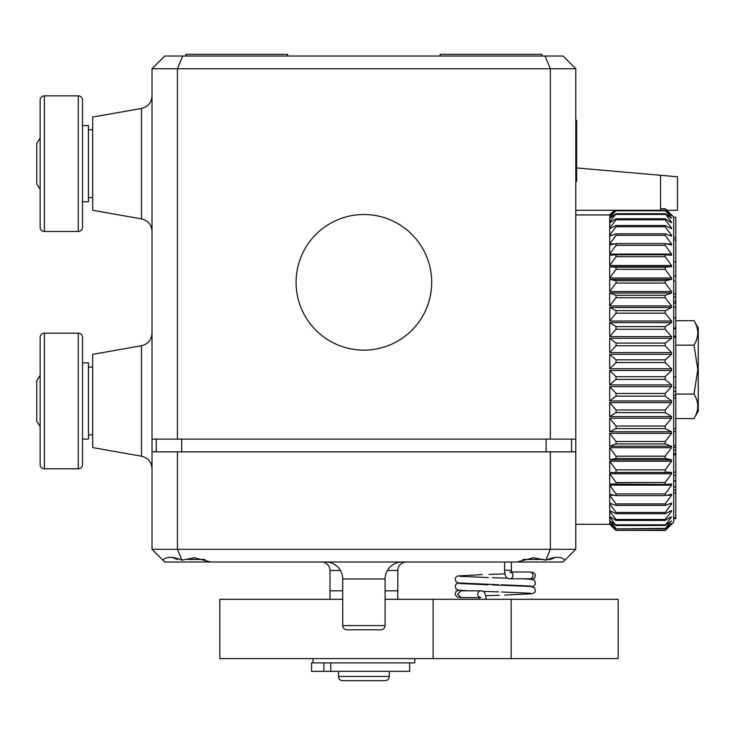 <?xml version="1.0" encoding="UTF-8"?>
<svg xmlns="http://www.w3.org/2000/svg" width="735" height="735" viewBox="0 0 735 735"><rect width="100%" height="100%" fill="white"/><g stroke="black" fill="none" stroke-linecap="round" stroke-linejoin="round"><path stroke-width="1.1" d="M385.085 578.959L342.712 578.959L342.712 625.577A4.235 4.235 0 0 0 346.948 629.812L380.849 629.812A4.235 4.235 0 0 0 385.085 625.577L385.085 578.959A16.951 16.951 0 0 1 402.036 562.009M338.467 671.34L338.467 676.43A4.235 4.235 0 0 0 342.712 680.665L385.085 680.665A4.235 4.235 0 0 0 389.32 676.43L389.32 671.34M342.712 578.959A16.951 16.951 0 0 0 325.761 562.009M397.8 599.301L397.8 590.821L385.085 590.821L397.8 590.821L397.8 570.489A8.471 8.471 0 0 1 406.271 562.009M329.997 599.301L329.997 590.821L342.712 590.821L329.997 590.821L329.997 570.489A8.471 8.471 0 0 0 321.526 562.009M516.99 562.009L563.065 562.009L564.93 560.143C561.2 556.432 554.842 556.432 545.866 560.143L533.408 557.773L516.99 562.009L164.732 562.009L162.858 560.143C166.597 556.432 172.955 556.432 181.931 560.143L194.389 557.773L210.807 562.009M575.781 549.293L575.781 451.832L550.359 451.832L550.359 549.293L575.781 549.293L564.93 560.143M152.016 68.741L164.732 56.035L563.065 56.035L575.781 68.741L152.016 68.741L152.016 549.293L177.438 549.293L177.438 451.832L550.359 451.832M181.931 560.143L177.438 549.293L550.359 549.293L545.866 560.143M575.781 68.741L575.781 439.117L152.016 439.117L152.016 451.832L177.438 451.832M152.016 549.293L162.858 560.143M609.683 265.482L616.04 256.726L616.04 254.788L609.683 255.247L609.683 265.482L671.551 265.482L665.203 256.736M670.853 214.951L665.193 208.74L671.551 214.951L666.792 210.283L677.486 210.283L677.486 176.758L660.535 175.279L660.535 210.283L575.781 210.283M671.551 214.942L673.673 217.073L673.673 522.172L665.193 530.495L671.551 524.294M671.34 215.704L665.193 210.366L671.551 218.148L665.193 213.729L671.551 222.255L671.551 222.778L665.193 218.8L665.193 219.774L671.551 227.969L671.551 228.668L665.193 225.526L665.193 226.766L671.551 235.237L671.551 236.1L665.193 233.831L665.193 235.319L671.551 243.983L671.551 244.994L665.193 243.616L665.193 245.334L671.551 254.099L671.551 255.247L665.193 254.788L665.193 256.726L616.04 256.726M671.551 265.482L671.551 266.759L665.193 267.218L665.193 269.341L671.551 278.005L671.551 279.401L665.193 280.77L665.193 283.067L671.551 291.538L671.551 293.026L665.193 295.295L665.193 297.73L671.551 305.925L671.551 307.496L665.193 310.639L665.193 313.183L671.551 321.002L671.551 322.637L665.193 326.625L665.193 329.262L671.551 336.621L671.551 338.302L665.193 343.08L665.193 345.781L671.551 352.598L671.551 354.307L665.193 359.828L665.193 362.557L671.551 368.759L671.551 370.477L609.683 370.477L609.683 384.929L671.551 384.929L671.551 386.647L609.683 386.647L609.683 400.933L671.551 400.933L671.551 402.615L609.683 402.615L609.683 416.598L671.551 416.598L671.551 418.233L609.683 418.233L609.683 431.748L671.551 431.748L671.551 433.319L609.683 433.319L609.683 446.209L671.551 446.209L671.551 447.698L609.683 447.698L609.683 459.834L671.551 459.834L671.551 461.231L609.683 461.231L609.683 472.476L671.551 472.476L671.551 473.753L609.683 473.753L609.683 483.988L665.193 484.448L665.193 482.518L671.551 473.753M671.551 368.759L609.683 368.759L609.683 354.307L671.551 354.307M609.683 352.598L616.04 345.781L616.04 343.08L609.683 338.302L609.683 352.598L671.551 352.598M609.683 338.302L671.551 338.302M609.683 336.621L616.04 329.262L616.04 326.625L609.683 322.637L609.683 336.621L671.551 336.621M609.683 322.637L671.551 322.637M609.683 321.002L616.04 313.183L616.04 310.639L609.683 307.496L609.683 321.002L671.551 321.002M609.683 307.496L671.551 307.496M609.683 305.925L616.04 297.73L616.04 295.295L609.683 293.026L609.683 305.925L671.551 305.925M609.683 293.026L671.551 293.026M609.683 291.538L616.04 283.067L616.04 280.77L609.683 279.401L609.683 291.538L671.551 291.538M609.683 279.401L671.551 279.401M609.683 278.005L616.04 269.341L616.04 267.218L609.683 266.759L609.683 278.005L671.551 278.005M609.683 266.759L671.551 266.759M609.683 254.099L616.04 245.334L616.04 243.616L609.683 244.994L609.683 254.099L671.551 254.099M609.683 243.983L616.04 235.319L616.04 233.831L609.683 236.1L609.683 243.983L614.341 243.983M666.884 243.983L671.551 243.983M609.683 235.237L616.04 226.766L616.04 225.526L609.683 228.668L609.683 235.237L612.062 235.237M669.162 235.237L671.551 235.237M609.683 227.969L616.04 219.774L616.04 218.8L609.683 222.778L609.683 227.969L611.079 227.969M670.155 227.969L671.551 227.969M609.683 222.255L616.04 213.729L609.683 218.506L609.683 222.255L610.519 222.255M670.715 222.255L671.551 222.255M609.683 218.148L616.04 210.366L609.683 215.888L610.151 218.148M671.083 218.148L671.551 218.148M575.781 214.942L609.683 214.942L614.442 210.283L609.683 214.951L609.885 215.704M575.781 439.117L575.781 451.832M575.781 524.294L609.683 524.294L616.04 530.495L609.683 524.294L609.885 523.531M671.34 523.531L665.193 528.878L671.083 521.087M665.193 528.878L616.04 528.878L609.683 523.357L610.151 521.087M616.04 525.507L609.683 516.99L609.683 520.729L616.04 525.507L665.193 525.507L671.551 521.087M609.683 516.99L610.519 516.99M670.715 516.99L665.193 520.435L665.193 519.461L671.551 511.266L670.155 511.266M665.193 520.435L616.04 520.435L609.683 516.457L609.683 511.266L611.079 511.266M616.04 513.71L616.04 512.47L609.683 503.999L609.683 510.568L616.04 513.71L665.193 513.71L671.551 510.568L671.551 511.266M609.683 503.999L612.062 503.999M669.162 503.999L671.551 503.999L671.551 503.135L665.193 505.414L665.193 503.925L671.551 495.261L666.884 495.261M665.193 505.414L616.04 505.414L609.683 503.135L609.683 495.261L614.341 495.261M616.04 495.62L616.04 493.902L609.683 485.137L609.683 494.242L616.04 495.62L665.193 495.62L671.551 494.242L671.551 495.261M609.683 485.137L671.551 485.137L671.551 483.988L665.193 484.448M609.683 472.476L671.551 472.476L665.193 472.017L665.193 469.895L671.551 461.231M665.193 530.348L616.04 530.348L665.193 530.495L671.551 523.531M616.04 530.348L609.683 523.531M616.04 528.878L665.193 528.447M616.04 528.447L609.683 521.087M665.193 525.507L671.551 516.99M616.04 524.808L665.193 524.808M616.04 520.435L616.04 519.461L665.193 519.461M616.04 519.461L609.683 511.266M665.193 513.71L665.193 512.47L671.551 503.999M616.04 512.47L665.193 512.47M616.04 505.414L616.04 503.925L665.193 503.925M616.04 503.925L609.683 495.261M665.193 495.62L665.193 493.902L671.551 485.137M616.04 493.902L665.193 493.902M616.04 484.448L616.04 482.518L665.193 482.518M616.04 482.518L609.683 473.753M616.04 472.017L616.04 469.895L665.193 469.895M616.04 469.895L609.683 461.231M609.683 459.834L616.04 458.465L665.193 458.465L665.193 456.178L671.551 447.698M671.551 459.834L665.193 458.465M616.04 458.465L616.04 456.178L665.193 456.178M616.04 456.178L609.683 447.698M609.683 446.209L616.04 443.94L665.193 443.94L665.193 441.505L671.551 433.319M671.551 446.209L665.193 443.94M616.04 443.94L616.04 441.505L665.193 441.505M616.04 441.505L609.683 433.319M609.683 431.748L616.04 428.597L665.193 428.597L665.193 426.052L671.551 418.233M671.551 431.748L665.193 428.597M616.04 428.597L616.04 426.052L665.193 426.052M616.04 426.052L609.683 418.233M609.683 416.598L616.04 412.611L665.193 412.611L665.193 409.974L671.551 402.615M671.551 416.598L665.193 412.611M616.04 412.611L616.04 409.974L665.193 409.974M616.04 409.974L609.683 402.615M609.683 400.933L616.04 396.156L665.193 396.156L665.193 393.464L671.551 386.647M671.551 400.933L665.193 396.156M616.04 396.156L616.04 393.464L665.193 393.464M616.04 393.464L609.683 386.647M609.683 384.929L616.04 379.407L665.193 379.407L665.193 376.688L671.551 370.477M671.551 384.929L665.193 379.407M616.04 379.407L616.04 376.688L665.193 376.688M616.04 376.688L609.683 370.477M609.683 368.759L616.04 362.557L665.193 362.557M616.04 362.557L616.04 359.828L665.193 359.828M616.04 359.828L609.683 354.307M616.04 345.781L665.193 345.781M616.04 343.08L665.193 343.08M616.04 329.262L665.193 329.262M616.04 326.625L665.193 326.625M616.04 313.183L665.193 313.183M616.04 310.639L665.193 310.639M616.04 297.73L665.193 297.73M616.04 295.295L665.193 295.295M616.04 283.067L665.193 283.067M616.04 280.77L665.193 280.77M616.04 269.341L665.193 269.341M616.04 267.218L665.193 267.218M616.04 254.788L665.193 254.788M616.04 245.334L665.193 245.334M616.04 243.616L665.193 243.616M616.04 235.319L665.193 235.319M616.04 233.831L665.193 233.831M616.04 226.766L665.193 226.766M616.04 225.526L665.193 225.526M616.04 219.774L665.193 219.774M616.04 218.8L665.193 218.8M616.04 214.436L665.193 214.436M616.04 213.729L665.193 213.729M616.04 210.789L665.193 210.789M616.04 210.366L665.193 210.366M609.683 215.704L614.717 210.283M660.535 208.887L665.193 208.887M660.535 208.74L665.193 208.74M675.787 237.773L673.673 237.773L673.673 239.959L675.787 239.959L675.787 217.174L673.673 217.174M675.787 239.959L675.787 261.743L673.673 261.743M675.787 307.074L675.787 303.233L673.673 303.233L673.673 307.074L675.787 307.074L675.787 317.814L673.673 317.814M673.673 391.387L673.673 395.577L675.787 395.577L675.787 391.387L673.673 391.387M675.787 391.387L675.787 387.409L673.673 387.409M673.673 472.1L673.673 475.196L675.787 475.196L675.787 472.1L673.673 472.1M675.787 472.1L675.787 454.772L673.673 454.772M673.673 493.01L675.787 493.01L675.787 518.726L673.673 518.726M675.787 517.771L673.673 517.771M675.787 432.061L675.787 454.597L673.673 454.597M673.673 280.954L675.787 280.954L675.787 296.995L673.673 296.995M675.787 279.576L675.787 261.504M675.787 293.991L673.673 293.991M675.787 275.901L673.673 275.901M675.787 293.881L673.673 293.881M675.787 317.814L675.787 327.975L673.673 327.975M675.787 327.975L675.787 336.134L673.673 336.134M675.787 336.134L675.787 336.74M675.787 395.577L675.787 398.067L673.673 398.067M675.787 387.409L675.787 376.871L673.673 376.871M675.787 453.504L673.673 453.504M675.787 431.427L673.673 431.427M675.787 445.364L673.673 445.364M675.787 447.459L673.673 447.459M675.787 450.224L673.673 450.224M675.787 493.01L675.787 490.006L673.673 490.006M675.787 490.006L675.787 480.754L673.673 480.754M675.787 480.754L675.787 475.196M675.787 486.892L673.673 486.892M675.787 303.233L675.787 297.096L673.673 297.096M675.787 301.515L673.673 301.515M385.085 599.301L618.163 599.301L618.163 658.624L219.82 658.624L219.82 599.301L342.712 599.301M185.918 56.035L185.918 54.335L287.624 54.335L287.624 56.035M440.173 56.035L440.173 54.335L541.879 54.335L541.879 56.035M575.781 120.384L576.626 120.384L576.626 181.352L575.781 181.352M141.506 456.196L141.506 345.753L92.683 354.362L92.683 447.587L141.506 456.196C148.029 457.841 151.529 462.012 152.016 468.719M141.506 108.449L92.683 117.058L92.683 210.283L141.506 218.892L141.506 108.449C148.029 106.805 151.529 102.634 152.016 95.927M431.702 282.323A67.804 67.804 0 0 0 363.898 214.519A67.804 67.804 0 0 0 296.095 282.323A67.804 67.804 0 0 0 363.898 350.126A67.804 67.804 0 0 0 431.702 282.323M571.545 439.117L571.545 451.832M182.703 56.035L177.438 68.741L177.438 439.117M545.085 56.035L550.359 68.741L550.359 439.117M156.252 439.117L156.252 451.832M181.683 439.117L181.683 451.832M546.114 439.117L546.114 451.832M576.626 167.938L660.535 175.279M576.626 125.676L575.781 125.685L576.626 125.676M44.376 231.47L78.278 231.47A4.235 4.235 0 0 0 82.513 227.234L82.513 100.107A4.235 4.235 0 0 0 78.278 95.862L44.376 95.862L44.376 231.47A4.235 4.235 0 0 1 40.14 227.234L40.14 100.107A4.235 4.235 0 0 1 44.376 95.862M40.14 100.107L40.14 138.244A42.373 42.373 0 0 0 36.75 143.536L36.75 183.796A42.373 42.373 0 0 0 40.14 189.097L40.14 227.234M82.513 125.529L88.448 125.529L88.448 201.803L82.513 201.803M36.75 153.992L36.75 160.864M82.513 464.538A4.235 4.235 0 0 1 78.278 468.783L78.278 333.175A4.235 4.235 0 0 1 82.513 337.411L82.513 464.538L82.513 439.117L88.448 439.117L88.448 362.842L82.513 362.842L82.513 337.411M40.14 337.411A4.235 4.235 0 0 1 44.376 333.175L44.376 468.783A4.235 4.235 0 0 1 40.14 464.538L40.14 337.411M40.14 387.804L40.14 375.548A42.373 42.373 0 0 0 36.75 380.849L36.75 421.109A42.373 42.373 0 0 0 40.14 426.401M78.278 468.783L44.376 468.783M78.278 333.175L44.376 333.175M36.75 391.305L36.75 398.168M36.75 413.456L36.75 414.154M694.015 345.156C698.985 337.016 698.985 328.857 694.015 320.69L698.25 328.031L698.25 411.214L694.015 418.555C698.985 410.415 698.985 402.256 694.015 394.089L697.8 369.622L694.015 345.156L676.218 345.156M694.015 418.555L676.218 418.555M694.015 320.69L676.218 320.69M694.015 394.089L676.218 394.089M675.787 307.028L675.787 432.208M409.661 662.869L409.661 671.34L311.557 671.34L311.557 662.869L323.878 662.869L323.878 671.34M414.751 658.624L414.751 662.869L313.046 662.869L313.046 658.624M543.992 559.464L522.815 559.464M555.348 557.461A52.295 52.295 0 0 1 550.34 559.464L547.529 559.464M523.605 559.464L536.109 559.464M204.973 559.464L187.894 559.464M460.854 590.83L457.685 594.211L461.001 597.601M511.514 571.986L529.788 571.986A3.39 3.17 90 0 1 532.958 575.376A3.39 3.17 90 0 1 529.788 578.767L509.787 578.767C506.47 578.785 504.743 575.964 504.587 570.287L504.587 562.009M342.712 625.577L385.085 625.577M338.467 676.43L389.32 676.43M397.8 570.489L387.354 570.489M340.443 570.489L329.997 570.489M511.156 658.624L511.156 599.301M433.126 658.624L433.126 599.301M78.278 231.47L78.278 95.862M330.787 671.34L330.787 662.869M509.787 571.986L511.771 572.923L511.367 570.287L504.587 570.287M511.67 572.648A3.39 3.17 90 0 1 509.787 578.767M486.055 599.301C485.908 593.623 484.172 590.802 480.855 590.821A3.39 3.17 90 0 0 478.972 596.939M675.787 328.701L673.673 328.701M675.787 337.144L673.673 337.144M673.673 428.569L675.787 428.569M673.673 481.058L675.787 481.058M88.448 197.568L92.683 197.568M88.448 434.881L92.683 434.881M141.506 345.753C148.029 344.118 151.529 339.947 152.016 333.231M88.448 367.077L92.683 367.077M88.448 129.764L92.683 129.764M141.506 218.892C148.029 220.528 151.529 224.699 152.016 231.415M311.557 671.34L311.557 662.869M172.449 557.461A52.295 52.295 0 0 0 177.457 559.464M479.137 597.601L460.854 597.601M461.121 590.848L459.77 590.72M485.66 595.681L495.326 595.396M529.549 578.757L530.9 578.868M504.982 573.897L489.069 574.393M495.326 577.811L492.358 577.719M488.261 577.591L459.788 576.313M495.316 584.591L498.229 584.683M501.481 584.775L530.9 586.071M495.326 585.014L492.321 584.922M488.215 584.794L459.788 583.516M495.316 591.794L498.532 591.895M501.665 591.987L530.9 593.274M511.367 570.287L511.367 562.009M530.018 571.995L533.537 572.629L535.429 574.788L534.703 578.077L531.855 579.391M460.588 597.601L457.069 596.921L455.195 594.725L455.976 591.454L458.787 590.196M482.344 574.605L457.96 575.937L456.481 576.598L455.213 578.399L455.948 581.679L458.511 582.947L495.326 584.591M531.855 586.594L533.573 586.117L535.447 583.93L534.667 580.659L533.527 579.832L529.659 579.171L522.613 578.767M507.692 578.188L495.316 577.811M458.787 582.993L456.481 583.811L455.204 585.602L455.948 588.891L458.521 590.15L467.947 590.821M482.941 591.399L495.326 591.794M495.316 595.396L499.212 595.276M504.789 595.093L532.094 593.761L534.685 592.502L535.457 591.105L534.648 587.844L530.211 586.42L495.316 585.014M480.855 597.601L478.871 596.664L479.275 599.301M480.855 590.821L460.854 590.821"/></g></svg>

